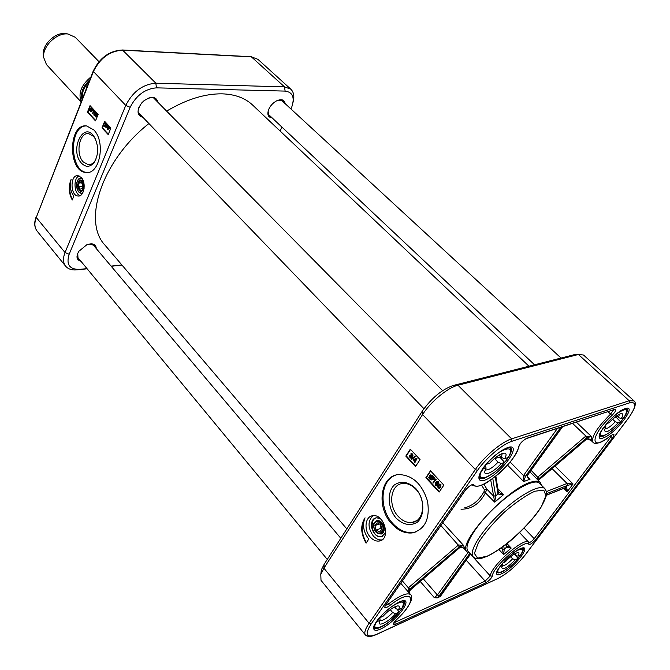 <?xml version="1.0" encoding="UTF-8"?>
<svg xmlns="http://www.w3.org/2000/svg" width="670" height="670" viewBox="0 0 670 670"><rect width="100%" height="100%" fill="white"/><g stroke="black" fill="none" stroke-linecap="round" stroke-linejoin="round"><path stroke-width="1" d="M528.965 366.214L252.607 105.039C245.111 97.987 234.944 94.252 222.097 93.842C205.003 93.599 186.52 99.353 166.629 111.12M148.924 123.556C101.832 160.415 82.041 221.494 105.048 245.212L346.826 528.915M81.246 101.673C78.005 93.373 81.237 85.124 90.927 76.933M82.025 99.688L87.301 86.212M81.137 101.957L46.481 64.613L43.575 57.21C42.587 46.046 56.916 32.445 68.013 33.994L75.258 37.286L98.976 61.674M43.508 56.699L43.248 54.639C42.352 44.48 55.359 32.127 65.459 33.542L67.502 33.902M95.902 159.267L94.88 161.001C92.988 163.656 90.768 164.887 88.239 164.72L83.206 161.88C75.241 153.79 79.387 131.948 88.691 133.632L93.515 136.328L95.291 138.799M81.464 163.179C85.961 167.626 90.241 167.307 94.302 162.224C98.624 154.469 98.75 146.278 94.671 137.643C84.244 119.134 68.801 149.753 81.464 163.179M86.204 125.918C68.667 126.002 69.596 171.972 87.058 172.408L87.619 172.433M93.825 129.955C105.969 141.873 99.721 174.887 86.028 172.441C67.637 171.872 68.214 122.97 86.698 125.96L93.825 129.955M293.083 102.234C294.566 96.472 293.812 92.125 290.83 89.194L284.532 86.882L155.834 83.197C142.794 84.252 132.769 91.656 125.767 105.399L65.032 252.548C62.812 258.218 63.014 262.766 65.643 266.191C68.139 269.106 71.933 270.328 77.008 269.851L87.15 268.787M71.129 179.376C69.496 185.816 70.392 191.386 73.834 196.092L72.251 199.995C68.683 193.27 68.306 186.394 71.129 179.376M95.517 120.902L87.435 112.166L90.023 105.634L98.147 114.352L95.517 120.902M108.197 134.595L101.999 127.895L104.662 121.337L110.893 128.02L108.197 134.595M81.355 177.55C86.522 182.885 84.026 196.963 78.122 196.025C70.132 195.908 69.965 174.493 77.98 175.632L81.355 177.55M79.068 175.883C73.105 178.186 73.943 193.881 80.124 195.632M81.916 178.262L81.053 178.061C76.07 180.289 75.241 184.886 78.566 191.846L81.154 193.32L82.703 193.002M81.547 193.32L78.432 191.595C75.928 187.315 75.894 183.228 78.348 179.334L80.735 178.053M87.008 268.611L79.579 269.39C69.462 269.524 65.995 264.474 69.161 254.248L130.164 107.292C136.303 95.291 145.063 88.809 156.462 87.854L285.11 91.095C292.631 92.108 294.884 97.326 291.86 106.731L290.897 108.942M111.203 266.258L122.015 265.127M121.873 264.96L111.052 266.091M281.978 127.141L280.085 131.01M105.023 121.722L102.51 127.895L108.356 134.201M101.999 127.895L102.51 127.895M90.391 106.028L87.954 112.166L95.676 120.508M87.435 112.166L87.954 112.166M109.386 126.404L108.054 129.662L107.384 129.385L107.703 128.607L106.957 127.267L108.984 126.379L107.636 129.662M108.18 125.114L105.826 127.794L107.61 124.821L105.826 127.794M104.512 125.047L104.93 126.354L105.634 126.119L105.291 124.905L106.153 124.536L106.019 123.657L105.182 123.506L106.153 123.322L105.91 126.404L104.796 126.68L104.512 125.047L105.207 125.265L105.424 126.421M105.466 124.578L106.036 124.729M105.986 123.623L105.408 123.85M105.927 123.146L106.346 123.146M106.748 123.573L106.823 124.821L106.086 125.181M106.279 125.198L106.321 126.404L105.492 126.89M109.83 127.283L109.285 128.38L109.537 126.973L110.165 127.476M110.701 127.819L109.754 128.883L110.014 127.476L109.754 128.883M96.606 113.272L97.209 113.423L97.2 115.809L96.053 116.915M93.08 108.917L92.477 110.701L91.271 111.647M89.981 110.508L89.487 110.181L90.123 108.624L91.187 107.636L92.653 108.825L92.058 110.701L91.003 111.672L89.546 110.517M91.329 107.669L92.627 108.833M92.829 110.341L94.319 110.324L92.594 113.607L93.365 110.785L92.678 110.734L93.306 110.357M95.073 112.058L94.596 112.769M94.629 112.82L95.224 112.962L95.525 114.202M95.257 114.955L94.52 115.257M95.031 111.605L95.676 111.781L95.927 113.222L94.864 111.982L94.143 112.861L94.813 112.962L94.989 114.662L93.901 115.098L93.834 112.753L94.604 111.605L95.266 111.781L95.517 113.222M107.853 128.23L107.208 127.535L108.465 126.747L107.853 128.23M108.808 128.808L108.389 128.808M108.322 127.099L107.619 127.535L107.979 127.92M105.207 125.265L104.788 125.273M93.934 113.532L94.621 113.255L94.227 114.88L93.934 113.532L94.478 114.796M93.741 110.148L92.594 113.607M94.319 110.324L93.901 110.324M91.991 109.47L91.782 110.416L90.567 110.977L90.224 110.223L91.991 109.47M91.966 109.118L90.199 109.872L91.221 108.113L91.966 109.118M92.711 109.336L92.293 109.336M93.13 109.16L92.711 109.16M91.38 108.155L90.626 109.687M90.668 109.411L90.249 109.411M91.974 109.654L90.224 110.223M90.643 110.223L91.221 111.161M90.76 110.634L90.341 110.625M95.458 114.377L96.79 113.423L96.782 115.809L95.793 116.965L95.123 115.927L95.458 114.377M95.71 114.654L96.656 113.749L95.76 116.538L95.71 114.654L96.011 116.454M96.639 113.733L96.128 114.662M110.5 128.33L110.081 128.33M70.425 182.751C69.102 188.789 69.78 194.359 72.46 199.467M285.194 103.683C284.398 99.629 281.5 98.708 276.509 100.894C272.983 102.87 270.378 105.701 268.695 109.386C266.92 114.553 268.059 117.384 272.12 117.87M96.329 248.645C95.902 244.115 92.745 242.808 86.857 244.726L78.834 251.3C75.827 256.694 76.531 260.019 80.953 261.283M158.187 102.569C156.286 96.354 151.479 95.81 143.774 100.927L141.705 102.954C136.445 110.575 136.889 115.399 143.037 117.443M80.442 260.663L78.047 259.231L77.745 253.285M89.018 244.039L94.838 245.438L95.81 248.034M142.417 116.806L139.603 115.315C137.861 113.347 137.652 110.651 138.975 107.217M148.087 98.281C151.529 97.024 154.217 97.292 156.143 99.076L157.567 101.932M271.568 117.342L269.156 116.312L268.109 111.128M278.192 100.165L283.418 100.818L284.624 103.155M83.767 182.491L83.39 181.788C76.305 173.446 76.48 197.189 83.44 189.962L84.093 188.63M80.325 180.657L81.355 180.464L83.549 182.064M83.918 189.082L80.869 190.766M78.901 189.275L78.75 189.024C77.511 186.62 77.494 184.3 78.7 182.089C83.248 176.419 85.693 192.625 79.923 190.18L78.75 189.024L81.02 190.783C84.998 191.344 84.931 180.682 80.944 180.607L78.415 182.575M82.251 188.463L80.082 189.2L78.499 186.453L79.077 182.969L81.237 182.215L82.829 184.97L82.251 188.463M78.499 186.453L82.619 186.26M79.077 182.969L81.606 182.86M562.49 426.748L527.173 475.65C526.855 477.241 527.826 478.413 530.087 479.184L528.136 477.643L527.323 475.558M541.578 485.331L540.363 482.492C538.906 481.035 536.31 480.784 532.591 481.722C509.141 486.219 455.642 544.073 467.216 551.971L469.997 553.328M461.01 509.2C471.538 509.368 479.72 503.823 485.574 492.559L486.763 489.016L483.916 484.1M495.264 476.697L497.994 494.05L503.572 494.619L498.396 492.366M617.07 416.212L616.191 417.293L620.738 421.974L618.067 422.887L615.286 421.748L612.564 419.219M616.676 415.844L618.469 417.51L621.257 418.649L624.038 417.578M605.337 425.006L605.931 427.05L604.524 430.14C605.328 433.683 609.842 431.262 618.067 422.887M605.931 427.05L603.168 427.996C594.106 441.404 609.457 435.894 620.738 421.974M621.257 418.649C623.443 414.923 623.293 413.273 620.814 413.692C617.489 414.814 613.594 417.837 609.131 422.762L606.451 423.675M613.812 418.097L616.191 417.293M619.432 414.202L618.469 417.51M615.286 421.748C610.747 426.522 607.322 428.867 605.002 428.783M514.284 554.073L515.322 555.187L517.944 556.192L520.85 554.743M515.406 555.221L518.103 558.47L515.222 559.819L512.609 558.813L510.641 556.711M517.944 556.192C519.434 553.596 519.275 552.423 517.475 552.649C514.066 553.713 510.021 556.778 505.347 561.837L502.617 563.06M502.358 563.361L502.617 565.497L501.738 567.457C502.693 570.421 507.19 567.884 515.222 559.819M502.617 565.497L499.761 566.787C492.274 578.009 508.161 570.681 518.002 558.571M512.609 558.813C508.229 563.378 504.803 565.773 502.349 565.982M515.975 553.16L515.322 555.187M379.857 617.673L380.074 620.386L376.213 621.928M397.076 609.164L399.186 612.112L395.618 613.72L392.67 612.564L390.233 609.65M379.329 617.882L382.964 616.35C388.223 610.655 393.005 607.188 397.293 605.956C399.538 605.68 399.94 606.936 398.508 609.725L402.101 607.958M380.074 620.386L379.454 621.802C377.336 627.564 388.943 621.685 395.618 613.72M394.295 607.079L395.551 608.569L398.508 609.725M395.995 606.317L395.551 608.569M392.67 612.564C387.109 618.234 382.88 620.889 379.999 620.529M499.15 455.031L501.512 457.434L504.669 458.782L508.128 457.543M486.018 464.36L489.603 463.313C494.502 457.903 499.016 454.536 503.145 453.221C506.436 452.66 506.947 454.52 504.669 458.782M500.415 456.32L499.786 457.099L504.661 462.409L501.21 463.531L498.061 462.183L494.594 458.64L495.423 457.677M485.256 465.29L486.119 468.129L482.375 469.168M486.119 468.129L484.971 470.75C482.877 477.199 493.932 472.208 501.21 463.531M499.786 457.099L494.594 458.64M498.061 462.183C492.241 468.146 488.003 470.667 485.323 469.737M502.115 453.54L501.512 457.434M473.238 556.887L468.062 551.201C463.137 546.284 475.256 525.983 494.661 507.617C513.999 489.175 534.894 478.12 539.559 483.288L544.961 488.748C540.38 483.656 519.501 494.845 500.096 513.337C480.625 531.771 468.389 552.047 473.238 556.887C475.239 558.822 478.305 559.207 482.417 558.026L486.596 556.535C492.324 554.006 499.175 549.668 507.148 543.538C521.578 531.997 535.263 516.612 540.908 507.441C550.363 490.13 545.581 491.998 544.961 488.748M391.59 523.63C375.937 507.031 380.401 475.424 398.801 474.578C412.452 475.022 422.033 483.874 427.535 501.152C430.157 518.815 425.065 529.409 412.251 532.926C404.797 533.647 397.913 530.548 391.59 523.63M395.761 475.156C380.309 479.929 378.55 508.22 392.603 523.262C398.918 530.171 405.802 533.261 413.256 532.541L416.439 531.787M382.344 536.469L381.272 536.737C378.575 536.963 376.155 535.673 374.002 532.851C371.925 529.811 371.147 526.603 371.657 523.236L373.022 519.954L375.518 518.061M380.384 518.63L376.574 517.809C367.336 518.488 372.185 538.412 381.205 536.762L385.685 532.885M370.158 536.955C363.534 529.769 365.209 516.218 372.822 515.724C384.689 513.605 391.188 540.053 379.002 541.058C375.845 541.377 372.897 540.003 370.158 536.955M372.956 515.707C367.646 521.009 367.729 527.717 373.19 535.832C375.887 538.831 378.793 540.204 381.925 539.936M504.284 549.291L502.291 549.207L503.622 554.593L504.259 549.174L502.291 549.207L501.177 548.018M490.733 480.055L494.728 502.165L495.641 496.051L492.802 478.581M441.203 594.751L440.274 596.534L437.225 597.908L434.328 597.682L420.232 581.46M589.717 439.16L591.208 440.45L586.803 438.892L586.367 439.235M565.162 487.835L567.197 491.772C567.205 488.815 566.761 487.366 565.865 487.417L546.368 495.138M410.233 589.96L409.94 589.072L459.436 546.728L463.699 545.564L458.531 544.936L408.759 587.481L408.775 592.657L409.94 589.072L408.759 587.481M481.537 485.147L484.293 489.544L484.067 491.537C479.293 500.256 472.836 505.682 464.695 507.818M484.067 491.537L494.728 502.165L503.572 494.619L497.818 488.648M484.293 489.544L486.763 489.016L493.396 495.959L495.641 496.051M464.101 548.521L464.57 549.023C463.23 547.315 461.647 546.812 459.838 547.516L410.283 589.91L409.32 593.059M585.471 436.388L586.552 437.987L591.325 436.413L585.471 436.388L537.843 477.124L537.457 479.553M557.44 428.406L523.479 475.566L523.68 481.571L525.582 476.119L560.815 427.301M459.587 547.725L458.28 545.137M459.603 546.594L440.894 525.531M409.672 589.332L402.435 580.974M506.445 544.09L506.386 547.482L511.185 548.068L506.738 545.933M506.78 546.117L506.386 547.482M546.536 493.664L567.331 485.465L573.051 483.975L567.046 483.48L546.402 491.571M538.152 480.256L539.183 478.506L586.552 437.987L586.526 439.101L538.99 479.82M538.077 476.914L539.183 478.506L539.132 479.67M531.092 470.323L539.032 478.648M572.632 423.415L585.89 436.069L586.828 437.77M523.639 475.323L525.582 476.119L527.566 475.089M510.146 462.032L523.479 475.566L525.473 476.278M493.371 495.833L495.624 495.968L497.969 493.966L498.405 492.408L495.884 476.203M497.994 494.05L498.463 492.626M576.987 354.581L573.863 354.79L453.146 385.501C441.865 389.521 431.606 398.03 422.368 411.02L324.104 564.375L321.374 569.818L320.913 573.503M365.418 634.967L321.005 580.329L320.796 574.424L323.92 568.202L422.577 414.562C430.525 401.849 447.635 387.687 457.87 385.275L578.411 354.489L583.52 355.016L634.038 400.894L629.214 400.76L511.637 438.867C501.637 441.857 483.991 456.722 475.34 469.519L369.078 623.268C365.184 629.038 363.961 632.932 365.418 634.967C367.52 637.019 371.147 636.885 376.305 634.582L376.791 634.247C366.255 638.384 364.354 634.984 371.088 624.038L477.509 470.407C485.742 458.255 502.483 444.143 511.981 441.27L629.524 402.871C636.986 401.422 636.508 406.648 628.091 418.557L525.205 554.877C516.595 565.564 507.508 573.436 497.952 578.486L376.791 634.247M365.05 517.826C362.202 524.928 363.442 532.014 368.76 539.082L366.088 543.144C360.644 533.588 360.293 525.146 365.05 517.826M430.475 470.801L443.842 485.139L439.118 492.09L425.844 477.744L430.475 470.801M410.308 449.168L420.057 459.62L415.492 466.563L405.811 456.111L410.308 449.168M414.219 459.545L415.023 460.407M405.811 456.111L406.322 455.952L415.769 466.153M410.551 449.428L406.322 455.952M439.788 484.653L439.051 485.465L438.758 487.609L439.286 487.852M425.844 477.744L426.346 477.576L439.403 491.68M430.701 471.044L426.346 477.576M413.398 459.218L417.075 458.791L415.609 461.035L415.785 461.898L414.948 461.555L414.403 462.384L414.001 461.957L414.546 461.128L413.139 459.612L416.346 458.565L415.383 462.024M415.132 461.756L414.403 462.384M414.529 456.513L415.258 456.731L411.573 459.436L411.254 459.084L414.529 456.513L414.847 456.856L411.573 459.436M409.571 455.617L410.852 457.644L411.33 457.334L410.827 455.734L412.209 455.608L412.033 454.494L410.693 453.992L412.251 454.134L412.611 456.052L411.707 456.278L411.757 457.786L411.07 458.213L409.965 457.694L409.571 455.617L410.409 455.86L411.162 457.518M411.112 455.399L412.134 455.701M411.581 454.243L411.037 454.494M411.338 453.682L412.653 454.009L413.013 455.927L412.444 456.236M412.218 456.345L412.159 457.66L411.43 458.104M430.014 477.693L431.254 479.31L429.587 477.718L432.586 477.559L431.254 479.31M430.885 475.482L432.56 477.115L429.554 477.274L430.885 475.482L429.956 477.141L432.535 476.998M436.27 483.095L436.212 484.862L436.756 485.122M439.512 484.1L440.927 484.41L440.81 487.358L439.537 488.405M430.617 474.879L432.678 475.474L434.219 477.358L433.105 477.526L432.653 479.109L431.438 479.929L429.88 479.209L428.339 477.342L429.043 477.308L429.478 475.7L430.709 474.871L432.276 475.608L433.817 477.492M433.507 477.509L433.055 478.975L431.932 479.779M428.339 477.342L429.051 477.191M433.967 479.008L435.785 479.452L433.431 482.944L433.029 482.501L434.855 479.787L433.691 479.427L434.369 478.874L435.793 479.075M435.517 479.176L436.187 479.318L433.431 482.944M437.091 481.906L436.078 482.702L437.2 483.112L437.426 485.298L436.614 485.825L435.584 485.356L435.559 482.425L436.915 481.345L438.012 481.856L438.381 483.74L437.753 482.174L437.091 481.906L436.48 482.568L437.602 482.978L437.828 485.164L437.024 485.691M436.882 481.353L438.415 481.713L438.381 483.74M414.805 460.734L413.784 459.645L415.827 459.168L414.805 460.734M435.693 483.439L436.865 483.397L436.991 484.871L436.43 485.264L435.81 484.996L436.095 483.296M440.525 484.552L440.408 487.5L439.11 488.556L437.602 486.923L438.23 485.155L439.537 484.092L440.927 484.41M438.649 485.608L439.662 484.661L440.282 484.896L439.989 487.048L438.951 487.986L438.356 487.752L439.051 485.465M364.396 519.351C360.937 526.511 361.607 534.283 366.406 542.658M398.139 516.319C387.62 505.272 390.577 484.083 402.846 483.472C407.536 483.12 411.933 485.105 416.036 489.427C426.706 500.281 423.917 521.679 411.841 522.474C406.908 522.927 402.343 520.875 398.139 516.319M415.735 488.472C408.214 481.688 401.087 480.516 394.337 484.963C386.858 492.224 387.687 508.053 396.054 518.069C403.373 524.979 410.501 526.327 417.444 522.097C425.241 514.962 424.411 498.539 415.735 488.472M382.922 529.844C380.686 534.559 377.855 534.325 374.438 529.141L373.868 526.821C372.939 518.086 384.396 521.838 382.922 529.844M380.786 524.744L381.925 529.317L379.547 531.988L376.046 530.104L374.915 525.565L377.277 522.876L380.786 524.744M383.592 529.928C383.6 524.551 381.473 521.578 377.202 521.009C374.823 521.545 373.684 523.429 373.81 526.662L374.421 529.166C375.837 532.24 377.796 533.73 380.292 533.638L383.592 529.928M380.091 524.375L381.062 528.27L381.758 528.638M376.046 530.104L381.062 528.27M374.915 525.565L379.321 523.965M381.523 533.965C383.675 532.843 384.555 530.64 384.17 527.365L383.801 525.875C380.15 519.485 376.766 518.781 373.642 523.739C373.441 530.682 376.063 534.091 381.523 533.965M375.518 521.712L377.57 520.707C380.317 520.665 382.386 522.382 383.768 525.858L384.103 527.248C384.463 530.297 383.642 532.349 381.64 533.395L379.949 533.672M82.318 97.594C81.949 92.209 84.177 86.958 89.018 81.815M89.797 79.822C82.963 86.397 80.375 93.013 82.025 99.671M69.161 254.248L65.032 252.548L36.255 217.465L93.365 71.657C100.014 58.089 109.83 50.928 122.803 50.183L251.593 56.891L257.967 59.354L290.83 89.194M130.164 107.292L125.767 105.399L93.163 71.229L36.255 217.465C34.17 223.102 34.48 227.674 37.177 231.184C34.337 227.431 33.977 222.708 36.105 217.005L36.138 216.912M79.579 269.39L77.008 269.851M285.11 91.095L284.532 86.882L251.242 56.715L122.459 49.99L155.834 83.197L156.462 87.854M93.197 71.154L93.163 71.229C99.688 57.779 109.453 50.702 122.459 49.99L122.35 49.99M251.133 56.707L257.967 59.354M105.919 124.628L105.5 124.628M105.349 126.345L104.93 126.354M94.445 114.763L94.026 114.763M92.184 107.97L91.765 107.97M92.477 110.701L92.058 110.701M92.669 110.014L92.251 110.006M90.819 108.917L90.4 108.917M90.986 110.977L90.567 110.977M97.209 113.423L96.79 113.423M97.2 115.809L96.782 115.809M82.854 192.709C75.584 196.821 74.429 175.113 82.109 178.538M467.97 552.608L437.409 595.027L423.298 578.838M501.981 547.449L502.24 549.031M507.525 465.114L523.68 481.571L530.087 479.184L527.307 476.362M464.57 549.023L463.699 545.564L442.862 522.701M599.524 434.88L599.91 435.525C603.955 437.192 610.914 432.669 620.788 421.949M616.224 414.135C626.45 407.301 629.021 408.499 623.921 417.745M624.03 417.644C626.969 412.645 627.698 409.747 626.199 408.968L625.52 408.625M520.841 554.819C522.818 551.695 523.32 549.576 522.324 548.487L521.913 548.211M515.18 551.695C522.483 547.482 524.325 548.571 520.716 554.953M497.031 571.619L497.274 572.046C496.897 575.279 509.225 569.24 518.052 558.537M373.894 626.425L374.254 627.288C380.426 630.663 391.447 620.428 399.111 612.204M399.035 612.254C388.441 625.604 368.868 634.23 376.532 621.902M379.421 617.857L381.456 615.529M390.995 607.062C401.933 600.06 405.576 600.462 401.916 608.268M402.092 608.084C404.043 603.963 404.446 601.76 403.29 601.484L402.519 600.99M508.128 457.644C510.925 452.861 511.545 449.679 509.987 448.096L508.689 447.476M486.16 464.344C499.108 448.096 517.935 442.786 507.977 457.794M504.518 462.526C492.149 478.079 473.079 484.226 482.685 469.176M479.033 476.077L479.628 477.383C481.261 481.378 496.026 473.472 504.594 462.493M528.89 544.434C530.439 544.66 532.776 542.976 535.908 539.367L612.698 437.552C614.934 434.009 614.222 433.448 610.571 435.869C589.525 453.02 589.692 435.852 611.836 415.584C615.738 411.481 616.651 409.429 614.574 409.429L526.938 438.222C522.876 440.324 520.096 443.171 518.597 446.781C517.207 461.044 478.941 493.581 473.816 484.712C471.663 484.175 468.69 486.185 464.913 490.742L385.56 605.161C383.818 608.502 385.166 608.67 389.605 605.672C413.767 586.401 418.691 599.667 396.422 619.767C392.687 623.711 392.252 625.303 395.124 624.515L485.415 583.068C488.84 581.007 491.127 578.696 492.266 576.133C492.844 566.493 526 537.876 528.89 544.434L528.789 542.306C525.079 536.109 490.817 565.932 490.272 575.915L470.499 554.191M498.949 549.559L503.622 554.593L511.185 548.068L507.031 543.63M492.266 576.133L490.272 575.915L485.139 581.116L466.178 560.17M485.415 583.068L485.139 581.116L394.831 622.388L394.471 621.961M395.124 624.515L394.831 622.388L393.993 622.656M437.225 597.908L439.235 595.739L437.409 595.027L434.328 597.682M590.597 439.863L591.208 440.45L591.325 436.413L576.368 422.184M563.797 488.371L567.197 491.772L573.051 483.975L555.02 466.119M396.472 619.716L396.489 619.767C403.181 613.569 407.946 607.506 410.794 601.576C411.983 598 411.975 595.714 410.743 594.717C407.444 592.246 400.049 595.312 388.575 603.896L387.461 602.573M389.605 605.672L388.575 603.896L385.434 605.529M400.802 583.336L410.743 594.717M470.583 553.973L440.274 596.534M441.287 594.516L440.961 594.96M439.235 595.739L469.863 553.303M505.9 544.509L506.353 547.365L504.259 549.174L503.765 546.134M552.088 468.631L567.046 483.48L567.331 485.465L565.254 487.802L546.343 495.281M487.157 556.175L477.609 558.169L474.377 553.445L478.372 542.683C484.628 533.019 493.229 522.893 504.192 512.29C515.565 502.525 525.757 495.507 534.769 491.236L543.755 490.122L545.966 495.741L541.251 506.746C529.702 524.987 504.309 548.228 487.157 556.175M613.519 409.973L610.579 414.102L608.058 411.765M611.836 415.584L610.579 414.102C596.828 427.845 590.974 437.259 593.025 442.334L589.902 439.353M611.878 435.048L610.898 436.798L610.244 436.187M612.698 437.552L610.898 436.798L534.191 538.68L524.133 528.161M535.908 539.367L534.191 538.68C531.963 541.268 530.23 542.549 528.982 542.524M473.816 484.712L471.714 484.887M465.281 490.231L464.913 490.742M465.097 490.641L385.56 605.161M526.587 438.557L614.574 409.429M518.597 446.781L519.133 445.634C520.808 442.719 523.128 440.416 526.092 438.716L526.938 438.222M494.133 472.559L484.444 478.305L479.243 478.204L479.494 474.536L485.918 464.478C491.219 458.682 496.637 453.933 502.182 450.257L508.388 447.526L510.825 447.744C512.55 450.299 510.498 455.19 504.661 462.409L504.661 462.409M484.712 480.189C501.127 474.536 524.116 442.116 507.575 447.56C500.456 450.617 493.12 456.379 485.549 464.838C476.956 475.491 476.73 482.794 484.712 480.189M608.536 433.222L603.017 436.27L599.6 436.254C600.697 435.349 594.935 437.879 608.93 420.911C613.653 416.204 618.108 412.561 622.304 409.973L626.944 408.633C628.108 409.981 627.179 412.921 624.155 417.452M624.03 417.636L620.847 421.782M603.26 437.929C616.023 433.54 638.133 404.278 625.294 408.516C612.229 412.795 589.826 442.962 603.26 437.929M503.873 570.857L501.227 572.281L496.964 572.724C498.405 571.619 492.115 575.505 505.967 559.475C510.992 554.777 515.573 551.293 519.711 549.006L523.019 548.211C524.032 549.802 522.407 553.169 518.136 558.328M501.445 573.83C514.66 567.909 533.63 542.801 520.297 548.663C506.763 554.567 487.643 580.32 501.445 573.83M384.161 625.236L380.099 627.455C376.892 628.887 374.815 629.08 373.86 628.041C374.63 627.388 370.024 628.318 383.207 613.745C390.744 606.25 400.601 600.764 402.779 600.957L404.069 601.199C405.233 603.075 403.616 606.702 399.203 612.07M380.334 629.197C396.992 621.718 416.338 594.432 399.513 601.819C392.402 605.479 385.484 611.032 378.768 618.477C371.306 627.639 372.219 632.715 380.334 629.197M573.863 354.79L578.411 354.489L629.214 400.76L629.524 402.871M453.255 385.476L457.987 385.242L511.637 438.867L511.981 441.27M324.104 564.375L323.92 568.202L369.078 623.268L371.088 624.038M422.368 411.02L422.577 414.562L475.34 469.519L477.509 470.407M497.952 578.486L376.615 634.431M385.761 531.988L382.419 536.176C370.276 540.556 367.847 511.118 381.029 519.258M86.79 86.723L87.435 85.861M43.248 54.639L43.575 57.21M65.459 33.542L68.013 33.994M89.663 164.669L88.239 164.72M95.224 138.682L94.671 137.643M94.88 161.001L94.302 162.224M86.028 172.441L87.058 172.408M79.077 195.975L78.122 196.025M65.643 266.191L37.177 231.184M105.768 123.096L106.187 123.096M91.187 107.636L91.606 107.644M95.793 116.965L96.212 116.974M78.432 191.595C75.919 187.324 75.886 183.237 78.348 179.334M81.916 190.866L81.43 190.891M81.857 180.573L80.944 180.607M82.402 190.715L81.489 190.757M340.821 538.286L92.435 244.031M327.278 559.425L77.092 256.618M442.594 390.652L153.304 97.619M423.934 408.708L138.213 112.443M561.041 358.048L280.998 99.813M534.534 364.79L267.975 113.967M540.363 482.492L529.92 471.948M467.216 551.971L464.025 548.462M599.482 435.115L599.91 435.525M625.763 408.566L626.199 408.968M373.81 626.752L374.254 627.288M402.838 600.948L403.29 601.484M478.941 476.671L479.628 477.383M509.292 447.401L509.987 448.096M529.015 542.574L519.61 532.65M413.256 532.541L412.251 532.926M381.833 539.995L379.002 541.058M459.846 547.574C461.973 546.209 465.416 549.568 464.444 548.881M410.032 590.211L459.637 547.733M409.295 592.146L409.998 590.245M441.245 594.684L470.625 554.015M539.25 479.619L586.443 439.235M586.786 438.967C587.992 438.44 589.357 438.825 590.881 440.123M527.541 475.248L562.607 426.715M465.256 490.415C467.652 487.567 469.796 485.725 471.697 484.871L471.647 484.829M385.736 605.044L385.191 605.73M396.464 619.784L393.717 622.941M610.529 435.961L612.238 434.755M610.412 436.061C600.998 442.845 595.203 444.939 593.025 442.334M471.688 484.946C480.097 489.192 488.095 481.906 498.982 473.581C510.004 463.598 516.687 454.469 519.041 446.212M321.374 569.818L320.796 574.424M453.146 385.501L457.87 385.275M497.785 578.662C507.55 573.453 516.721 565.505 525.305 554.81M628.192 418.507L525.414 554.659M628.293 418.373C634.934 408.868 636.852 403.038 634.038 400.894M416.547 520.724L411.841 522.474M378.123 520.674L377.202 521.009M382.612 532.776L381.699 533.119M382.176 533.111L380.728 533.647M374.002 532.851C371.925 529.811 371.147 526.603 371.657 523.236"/></g></svg>
